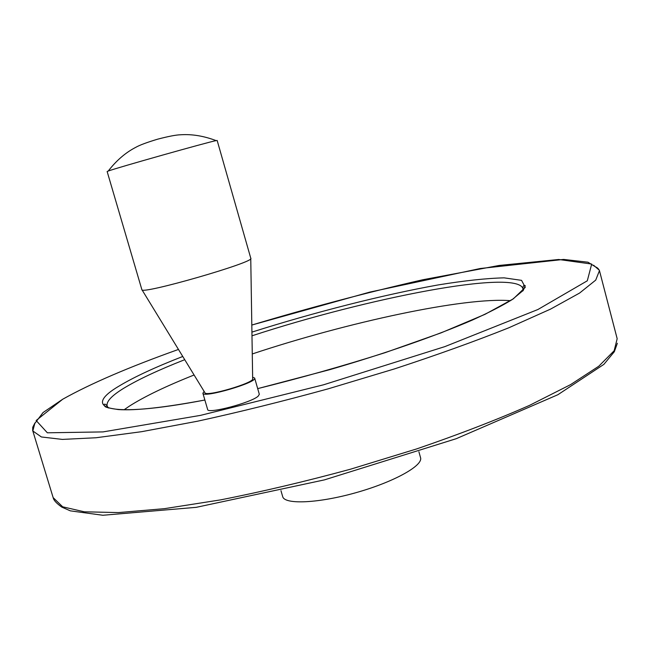 <?xml version="1.0" encoding="UTF-8"?>
<svg xmlns="http://www.w3.org/2000/svg" width="650" height="650" viewBox="0 0 650 650"><rect width="100%" height="100%" fill="white"/><g stroke="black" fill="none" stroke-linecap="round" stroke-linejoin="round"><path stroke-width="0.97" d="M141.862 289.64L107.136 171.502L108.241 171.039C116.439 167.903 208.682 141.895 216.149 140.603L217.165 140.473L250.794 258.302C256.157 261.861 140.278 295.23 141.862 289.64L141.846 289.599M282.652 496.511L282.693 496.649C284.627 504.79 318.581 503.311 356.265 492.594C393.973 481.975 423.41 465.522 420.534 457.641L418.901 451.75M204.141 391.414L202.889 393.234C203.06 398.401 257.692 382.371 254.654 378.064L259.326 394.322L258.123 396.224C251.03 402.781 207.537 414.204 207.643 409.516L207.626 409.467M194.098 374.993C165.872 386.214 144.219 396.646 129.123 406.299L124.061 409.801M510.469 300.69C464.604 296.887 347.222 322.327 252.265 353.957M254.654 378.064L252.639 377.244M141.984 289.794L204.88 392.632C205.018 397.418 255.482 382.614 252.663 378.633L250.754 258.586M53.146 497.608L62.684 506.813L84.305 511.81L118.454 512.582L164.482 508.657L220.618 499.874C262.218 491.668 305.589 481.423 350.748 469.129L416.65 448.923C458.811 434.46 496.462 419.933 529.596 405.34L570.497 384.67L598.772 366.234L614.136 350.764L617.175 338.707L599.454 270.636C598.585 268.783 597.285 267.548 595.571 266.923L587.982 262.202L563.648 259.423L480.22 268.515L369.744 292.118L251.81 325.049C309.562 307.726 366.551 292.63 422.776 279.76L499.102 265.46L558.74 259.488L591.687 264.054L587.299 280.8L537.908 309.514L444.86 346.613L323.473 384.816L200.476 415.374L103.001 431.909L47.361 432.802L36.14 420.509L62.733 399.222C90.504 383.638 129.082 367.047 178.466 349.44C129.074 367.047 90.488 383.646 62.701 399.23L43.046 412.547L34.791 423.483L32.817 430.974L41.413 436.971L62.368 439.408L95.972 437.759L141.619 431.689L197.592 421.2C239.192 412.124 282.685 401.342 328.079 388.863L394.469 368.899C437.044 354.941 475.158 341.242 508.812 327.787L550.509 309.132L579.589 293.053L595.717 280.118L599.454 270.636M34.938 422.963L32.752 427.237L32.671 430.479L53.341 498.257C54.023 500.638 56.834 503.587 61.783 507.106L70.354 510.851L102.862 515.263L196.186 507.341L324.423 479.879L456.243 438.693L557.879 394.721L603.891 364.358L614.331 351.707L617.346 343.265M599.324 270.221L593.588 265.241M182.764 356.468C155.61 367.047 134.591 376.789 119.706 385.686C80.771 408.346 107.258 418.762 204.872 400.018M522.884 290.948L522.917 288.502C522.99 285.886 523.762 284.944 525.241 285.675L523.283 290.347L512.354 299.471C502.458 305.606 489.141 312.463 472.42 320.036C436.345 335.66 384.987 353.624 329.737 369.671L257.692 388.627C300.487 378.016 342.916 366.039 384.987 352.706L441.131 332.841L484.957 314.348L513.329 298.846L525.273 287.357L521.56 280.353L504.124 277.851C486.614 278.281 464.636 280.637 438.181 284.928C382.728 294.873 314.697 312.203 251.924 332.118M184.73 359.686C158.446 370.021 138.125 379.543 123.76 388.253C111.548 395.744 106.023 401.708 107.177 406.144L108.412 407.997M523.372 290.233L522.917 288.502C516.035 268.946 367.746 297.879 251.981 335.814M108.241 171.039C116.407 160.485 125.604 152.571 135.834 147.298C139.636 145.112 146.9 142.415 157.609 139.189C168.423 136.362 176.109 134.883 180.684 134.769C192.01 134.022 203.816 135.972 216.109 140.611M280.963 490.652L282.693 496.649M107.616 407.639L107.177 406.144C105.657 403.991 104.528 403.585 103.797 404.934C106.356 406.291 100.571 406.892 118.211 409.557C135.436 410.759 164.32 407.574 204.872 400.01M202.889 393.234L207.643 409.516"/></g></svg>
